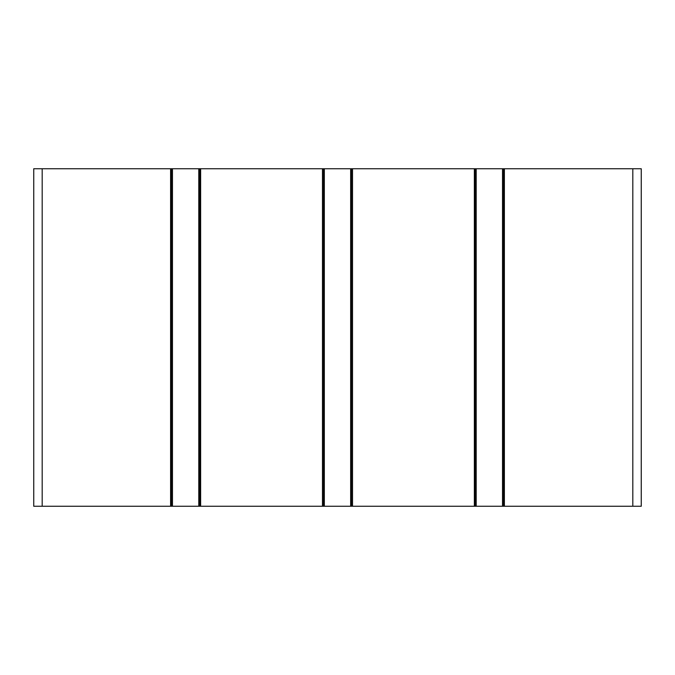 <?xml version="1.0" encoding="UTF-8"?>
<svg xmlns="http://www.w3.org/2000/svg" width="675" height="675" viewBox="0 0 675 675"><rect width="100%" height="100%" fill="white"/><g stroke="black" fill="none" stroke-linecap="round" stroke-linejoin="round"><path stroke-width="1.01" d="M475.36 168.75L503.373 168.75L503.373 506.25L474.348 506.25L474.348 168.75L475.36 168.75L475.36 506.25M503.373 168.75L632.812 168.75L632.812 506.25L503.373 506.25M351.498 168.75L351.498 506.25L322.473 506.25L322.473 168.75L474.348 168.75M323.485 168.75L323.485 506.25M474.348 506.25L351.498 506.25M33.75 506.25L33.75 168.75L33.75 506.25L33.75 168.75L33.75 506.25L170.598 506.25L170.598 168.75L171.61 168.75L171.61 506.25L170.598 506.25M322.473 506.25L171.61 506.25M171.61 168.75L322.473 168.75M199.623 168.75L199.623 506.25M632.812 168.75L641.25 168.75L641.25 506.25L632.812 506.25M33.75 168.75L170.598 168.75M502.529 168.75L502.529 506.25M504.385 506.25L504.385 168.75M476.204 168.75L476.204 506.25M350.654 168.75L350.654 506.25M324.329 168.75L324.329 506.25M352.51 506.25L352.51 168.75M200.635 506.25L200.635 168.75M198.779 168.75L198.779 506.25M172.454 168.75L172.454 506.25M42.188 168.75L42.188 506.25"/></g></svg>
